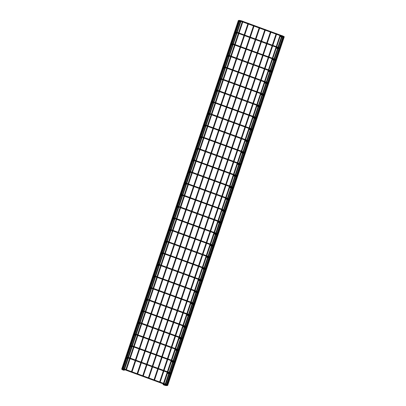 <?xml version="1.0" encoding="UTF-8"?>
<svg xmlns="http://www.w3.org/2000/svg" width="406" height="406" viewBox="0 0 406 406"><rect width="100%" height="100%" fill="white"/><g stroke="black" fill="none" stroke-linecap="round" stroke-linejoin="round"><path stroke-width="0.61" d="M280.231 35.997L279.83 35.855L280.231 35.997M279.759 35.89L280.252 36.053M163.08 384.609L163.598 384.786L163.07 384.619L279.83 35.855M283.342 36.87L282.941 36.728L283.368 36.921M282.875 36.763L283.378 36.946L166.709 385.659L166.196 385.477M166.709 385.659L166.232 385.558M283.88 36.606L284.296 36.804M167.637 385.533L167.115 385.365L283.794 36.652M167.637 385.543L167.16 385.441M281.906 35.596L282.307 35.733L281.906 35.596M276.278 33.536L276.674 33.678L276.197 33.576M270.65 31.475L271.046 31.617L270.569 31.511M265.027 29.41L265.417 29.557L264.945 29.45M259.398 27.349L259.799 27.486L259.398 27.349M253.775 25.289L254.166 25.431L253.689 25.329M248.147 23.228L248.538 23.37L248.066 23.264M240.844 21.569L240.448 21.427L240.844 21.569M240.448 21.427L240.87 21.619M122.81 369.582L122.642 369.851L123.698 370.176M238.84 20.559L238.439 20.417L238.84 20.559M238.439 20.417L238.865 20.61M121.973 369.308L121.688 369.171M121.973 369.358L121.683 369.176L238.358 20.457M239.373 20.3L239.794 20.498M239.301 20.336L239.19 20.64M242.519 21.163L242.915 21.31L242.438 21.203M280.089 36.134L279.835 36.114M239.068 20.828A0.279 0.269 -97.1 0 0 238.581 20.868M282.754 36.565L240.266 21.061A0.279 0.269 -97.1 0 0 240.499 20.879A0.279 0.269 -97.1 0 0 240.215 20.513L238.545 20.889L240.235 21.863M240.981 21.259L241.174 20.742L240.215 20.513M283.19 36.515L283.373 36.205L241.174 20.742M281.566 36.677L281.399 36.946L282.363 37.174A0.279 0.269 82.9 0 0 282.581 36.992A0.279 0.269 82.9 0 0 282.292 36.626L283.703 36.449A0.279 0.269 82.9 0 1 283.987 36.626M239.373 21.213L239.205 21.482M235.181 32.439A0.279 0.269 -97.1 0 0 234.698 32.48M236.602 32.719L236.388 32.678A0.279 0.269 -97.1 0 0 236.617 32.49A0.279 0.269 -97.1 0 0 236.328 32.125L234.663 32.5L236.348 33.475M279.663 48.081L279.82 48.06A0.279 0.269 82.9 0 1 279.967 48.086M279.054 48.157L278.42 48.238A0.279 0.269 82.9 0 1 278.694 48.603A0.279 0.269 82.9 0 1 278.475 48.786L277.516 48.558L277.684 48.289M235.485 32.825L235.318 33.094M231.298 44.051A0.279 0.269 -97.1 0 0 230.811 44.097M232.714 44.33L232.501 44.29A0.279 0.269 -97.1 0 0 232.729 44.107A0.279 0.269 -97.1 0 0 232.44 43.736L230.775 44.112L232.46 45.086M275.775 59.692L275.933 59.672A0.279 0.269 82.9 0 1 276.08 59.697M275.166 59.768L274.537 59.849A0.279 0.269 82.9 0 1 274.811 60.215A0.279 0.269 82.9 0 1 274.593 60.398L273.629 60.169L273.796 59.9M231.598 44.437L231.43 44.706M227.411 55.663A0.279 0.269 -97.1 0 0 226.929 55.708M228.167 55.957L228.624 55.901A0.279 0.269 -97.1 0 0 228.847 55.718A0.279 0.269 -97.1 0 0 228.558 55.348L226.893 55.723L228.578 56.698M271.893 71.304L272.05 71.283A0.279 0.269 82.9 0 1 272.198 71.309M271.279 71.38L270.635 71.461A0.279 0.269 82.9 0 1 270.924 71.832A0.279 0.269 82.9 0 1 270.706 72.014L269.746 71.781L269.914 71.512M227.715 56.048L227.548 56.322M223.528 67.274A0.279 0.269 -97.1 0 0 223.041 67.32M224.279 67.569L224.741 67.513A0.279 0.269 -97.1 0 0 224.96 67.33A0.279 0.269 -97.1 0 0 224.67 66.96L223.006 67.335L224.691 68.309M268.006 82.915L268.163 82.9A0.279 0.269 82.9 0 1 268.31 82.925M267.397 82.991L266.752 83.073A0.279 0.269 82.9 0 1 267.036 83.443A0.279 0.269 82.9 0 1 266.818 83.626L265.859 83.397L266.026 83.123M223.828 67.665L223.66 67.934M219.641 78.886A0.279 0.269 -97.1 0 0 219.154 78.931M220.397 79.18L220.854 79.124A0.279 0.269 -97.1 0 0 221.072 78.942A0.279 0.269 -97.1 0 0 220.788 78.571L219.118 78.947L220.808 79.921M264.118 94.532L264.276 94.512A0.279 0.269 82.9 0 1 264.428 94.537M263.509 94.603L262.865 94.684A0.279 0.269 82.9 0 1 263.154 95.055A0.279 0.269 82.9 0 1 262.936 95.237L261.971 95.009L262.139 94.74M219.945 79.277L219.778 79.546M215.753 90.497A0.279 0.269 -97.1 0 0 215.271 90.543M216.51 90.792L216.971 90.736A0.279 0.269 -97.1 0 0 217.19 90.553A0.279 0.269 -97.1 0 0 216.9 90.183L215.236 90.558L216.921 91.533M260.236 106.144L260.393 106.123A0.279 0.269 82.9 0 1 260.54 106.149M259.627 106.22L258.982 106.296A0.279 0.269 82.9 0 1 259.267 106.666A0.279 0.269 82.9 0 1 259.048 106.849L258.089 106.621L258.257 106.352M216.058 90.888L215.89 91.157M211.871 102.114A0.279 0.269 -97.1 0 0 211.384 102.155M213.287 102.393L213.074 102.348A0.279 0.269 -97.1 0 0 213.302 102.165A0.279 0.269 -97.1 0 0 213.013 101.799L211.348 102.175L213.033 103.144M256.348 117.755L256.506 117.735A0.279 0.269 82.9 0 1 256.653 117.76M255.739 117.831L255.105 117.907A0.279 0.269 82.9 0 1 255.384 118.278A0.279 0.269 82.9 0 1 255.166 118.461L254.202 118.232L254.369 117.963M212.171 102.5L212.003 102.769M207.984 113.726A0.279 0.269 -97.1 0 0 207.502 113.766M209.405 114.005L209.186 113.959A0.279 0.269 -97.1 0 0 209.42 113.776A0.279 0.269 -97.1 0 0 209.131 113.411L207.466 113.787L209.151 114.761M252.466 129.367L252.623 129.347A0.279 0.269 82.9 0 1 252.771 129.372M251.852 129.443L251.223 129.519A0.279 0.269 82.9 0 1 251.497 129.89A0.279 0.269 82.9 0 1 251.278 130.072L250.319 129.844L250.487 129.575M208.288 114.111L208.121 114.38M204.101 125.337A0.279 0.269 -97.1 0 0 203.614 125.378M205.517 125.616L205.304 125.576A0.279 0.269 -97.1 0 0 205.532 125.388A0.279 0.269 -97.1 0 0 205.243 125.023L203.579 125.398L205.263 126.373M248.579 140.978L248.736 140.958A0.279 0.269 82.9 0 1 248.883 140.983M247.97 141.055L247.34 141.136A0.279 0.269 82.9 0 1 247.609 141.501A0.279 0.269 82.9 0 1 247.391 141.684L246.432 141.455L246.599 141.186M204.401 125.723L204.233 125.992M200.214 136.949A0.279 0.269 -97.1 0 0 199.727 136.995M201.63 137.228L201.417 137.187A0.279 0.269 -97.1 0 0 201.645 137.005A0.279 0.269 -97.1 0 0 201.361 136.634L199.696 137.01L201.381 137.984M244.696 152.59L244.848 152.57A0.279 0.269 82.9 0 1 245.001 152.595M244.082 152.666L243.453 152.747A0.279 0.269 82.9 0 1 243.727 153.113A0.279 0.269 82.9 0 1 243.509 153.295L242.544 153.067L242.712 152.798M200.518 137.335L200.351 137.604M196.326 148.56A0.279 0.269 -97.1 0 0 195.844 148.606M197.747 148.84L197.534 148.799A0.279 0.269 -97.1 0 0 197.763 148.616A0.279 0.269 -97.1 0 0 197.473 148.246L195.809 148.621L197.494 149.596M240.809 164.202L240.966 164.181A0.279 0.269 82.9 0 1 241.113 164.207M240.2 164.278L239.565 164.359A0.279 0.269 82.9 0 1 239.839 164.729A0.279 0.269 82.9 0 1 239.621 164.912L238.662 164.679L238.829 164.41M196.631 148.946L196.463 149.22M192.444 160.172A0.279 0.269 -97.1 0 0 191.957 160.218M193.2 160.466L193.657 160.411A0.279 0.269 -97.1 0 0 193.875 160.228A0.279 0.269 -97.1 0 0 193.586 159.857L191.921 160.233L193.606 161.207M236.921 175.813L237.079 175.798A0.279 0.269 82.9 0 1 237.226 175.823M236.312 175.889L235.668 175.971A0.279 0.269 82.9 0 1 235.957 176.341A0.279 0.269 82.9 0 1 235.739 176.524L234.775 176.295L234.942 176.021M192.748 160.563L192.576 160.832M188.557 171.784A0.279 0.269 -97.1 0 0 188.074 171.829M189.313 172.078L189.769 172.022A0.279 0.269 -97.1 0 0 189.993 171.839A0.279 0.269 -97.1 0 0 189.703 171.469L188.039 171.845L189.724 172.819M233.039 187.43L233.196 187.41A0.279 0.269 82.9 0 1 233.343 187.435M232.425 187.501L231.78 187.582A0.279 0.269 82.9 0 1 232.07 187.953A0.279 0.269 82.9 0 1 231.851 188.135L230.892 187.907L231.06 187.638M188.861 172.174L188.694 172.443M184.674 183.395A0.279 0.269 -97.1 0 0 184.187 183.441M185.425 183.69L185.887 183.634A0.279 0.269 -97.1 0 0 186.105 183.451A0.279 0.269 -97.1 0 0 185.816 183.081L184.151 183.456L185.836 184.431M229.151 199.041L229.309 199.021A0.279 0.269 82.9 0 1 229.456 199.047M228.542 199.118L227.898 199.194A0.279 0.269 82.9 0 1 228.187 199.564A0.279 0.269 82.9 0 1 227.964 199.747L227.005 199.519L227.172 199.25M184.974 183.786L184.806 184.055M180.787 195.012A0.279 0.269 -97.1 0 0 180.3 195.053M182.203 195.291L181.989 195.245A0.279 0.269 -97.1 0 0 182.218 195.063A0.279 0.269 -97.1 0 0 181.934 194.697L180.269 195.073L181.954 196.042M225.269 210.653L225.421 210.633A0.279 0.269 82.9 0 1 225.574 210.658M224.655 210.729L224.021 210.805A0.279 0.269 82.9 0 1 224.3 211.176A0.279 0.269 82.9 0 1 224.082 211.359L223.117 211.13L223.285 210.861M181.091 195.398L180.924 195.667M176.899 206.624A0.279 0.269 -97.1 0 0 176.417 206.664M178.32 206.903L178.107 206.857A0.279 0.269 -97.1 0 0 178.335 206.674A0.279 0.269 -97.1 0 0 178.046 206.309L176.382 206.684L178.067 207.659M221.382 222.265L221.539 222.244A0.279 0.269 82.9 0 1 221.686 222.27M220.773 222.341L220.138 222.417A0.279 0.269 82.9 0 1 220.412 222.787A0.279 0.269 82.9 0 1 220.194 222.97L219.235 222.742L219.402 222.473M177.204 207.009L177.036 207.278M173.017 218.235A0.279 0.269 -97.1 0 0 172.53 218.276M174.433 218.514L174.22 218.474A0.279 0.269 -97.1 0 0 174.448 218.286A0.279 0.269 -97.1 0 0 174.164 217.92L172.494 218.296L174.179 219.27M217.494 233.876L217.652 233.856A0.279 0.269 82.9 0 1 217.799 233.881M216.885 233.952L216.256 234.034A0.279 0.269 82.9 0 1 216.53 234.399A0.279 0.269 82.9 0 1 216.312 234.582L215.347 234.353L215.515 234.084M173.321 218.621L173.149 218.89M169.129 229.847A0.279 0.269 -97.1 0 0 168.647 229.892M170.55 230.126L170.337 230.085A0.279 0.269 -97.1 0 0 170.566 229.903A0.279 0.269 -97.1 0 0 170.276 229.532L168.612 229.908L170.297 230.882M213.612 245.488L213.769 245.468A0.279 0.269 82.9 0 1 213.916 245.493M212.998 245.564L212.368 245.645A0.279 0.269 82.9 0 1 212.642 246.011A0.279 0.269 82.9 0 1 212.424 246.193L211.465 245.965L211.633 245.696M169.434 230.232L169.266 230.501M165.247 241.458A0.279 0.269 -97.1 0 0 164.76 241.504M166.663 241.737L166.45 241.697A0.279 0.269 -97.1 0 0 166.678 241.514A0.279 0.269 -97.1 0 0 166.389 241.144L164.724 241.519L166.409 242.494M209.724 257.099L209.882 257.079A0.279 0.269 82.9 0 1 210.029 257.105M209.115 257.176L208.486 257.257A0.279 0.269 82.9 0 1 208.76 257.627A0.279 0.269 82.9 0 1 208.537 257.81L207.578 257.577L207.745 257.308M165.546 241.844L165.379 242.118M161.36 253.07A0.279 0.269 -97.1 0 0 160.872 253.116M162.116 253.364L162.573 253.308A0.279 0.269 -97.1 0 0 162.791 253.126A0.279 0.269 -97.1 0 0 162.507 252.755L160.842 253.131L162.527 254.105M205.842 268.711L205.994 268.696A0.279 0.269 82.9 0 1 206.146 268.721M205.228 268.787L204.583 268.868A0.279 0.269 82.9 0 1 204.873 269.239A0.279 0.269 82.9 0 1 204.654 269.422L203.69 269.193L203.858 268.919M161.664 253.461L161.497 253.73M157.472 264.682A0.279 0.269 -97.1 0 0 156.99 264.727M158.228 264.976L158.69 264.92A0.279 0.269 -97.1 0 0 158.908 264.737A0.279 0.269 -97.1 0 0 158.619 264.367L156.955 264.742L158.639 265.717M201.955 280.328L202.112 280.307A0.279 0.269 82.9 0 1 202.259 280.333M201.346 280.404L200.701 280.48A0.279 0.269 82.9 0 1 200.985 280.85A0.279 0.269 82.9 0 1 200.767 281.033L199.808 280.805L199.975 280.536M157.777 265.072L157.609 265.341M153.59 276.293A0.279 0.269 -97.1 0 0 153.103 276.339M154.346 276.587L154.803 276.532A0.279 0.269 -97.1 0 0 155.021 276.349A0.279 0.269 -97.1 0 0 154.737 275.984L153.067 276.354L154.757 277.328M198.067 291.939L198.224 291.919A0.279 0.269 82.9 0 1 198.372 291.944M197.458 292.015L196.814 292.092A0.279 0.269 82.9 0 1 197.103 292.462A0.279 0.269 82.9 0 1 196.885 292.645L195.92 292.416L196.088 292.147M153.894 276.684L153.727 276.953M149.702 287.91A0.279 0.269 -97.1 0 0 149.22 287.95M151.123 288.189L150.91 288.143A0.279 0.269 -97.1 0 0 151.139 287.961A0.279 0.269 -97.1 0 0 150.849 287.595L149.185 287.971L150.87 288.94M194.185 303.551L194.342 303.531A0.279 0.269 82.9 0 1 194.489 303.556M193.571 303.627L192.936 303.703A0.279 0.269 82.9 0 1 193.215 304.074A0.279 0.269 82.9 0 1 192.997 304.256L192.038 304.028L192.205 303.759M150.007 288.296L149.839 288.565M145.82 299.521A0.279 0.269 -97.1 0 0 145.333 299.562M147.236 299.801L147.023 299.755A0.279 0.269 -97.1 0 0 147.251 299.572A0.279 0.269 -97.1 0 0 146.962 299.207L145.297 299.582L146.982 300.557M190.297 315.163L190.455 315.142A0.279 0.269 82.9 0 1 190.602 315.168M189.688 315.239L189.054 315.315A0.279 0.269 82.9 0 1 189.333 315.685A0.279 0.269 82.9 0 1 189.11 315.868L188.151 315.64L188.318 315.371M146.119 299.907L145.952 300.176M141.933 311.133A0.279 0.269 -97.1 0 0 141.445 311.174M143.348 311.412L143.135 311.372A0.279 0.269 -97.1 0 0 143.364 311.184A0.279 0.269 -97.1 0 0 143.079 310.818L141.415 311.194L143.1 312.168M186.415 326.774L186.567 326.754A0.279 0.269 82.9 0 1 186.719 326.779M185.801 326.85L185.172 326.931A0.279 0.269 82.9 0 1 185.446 327.297A0.279 0.269 82.9 0 1 185.227 327.48L184.263 327.251L184.431 326.982M142.237 311.519L142.07 311.788M138.045 322.745A0.279 0.269 -97.1 0 0 137.563 322.79M139.466 323.024L139.253 322.983A0.279 0.269 -97.1 0 0 139.481 322.8A0.279 0.269 -97.1 0 0 139.192 322.43L137.527 322.806L139.212 323.78M182.527 338.386L182.685 338.365A0.279 0.269 82.9 0 1 182.832 338.391M181.918 338.462L181.284 338.543A0.279 0.269 82.9 0 1 181.558 338.908A0.279 0.269 82.9 0 1 181.34 339.091L180.381 338.863L180.548 338.594M138.35 323.13L138.182 323.399M134.163 334.356A0.279 0.269 -97.1 0 0 133.675 334.402M135.579 334.635L135.365 334.595A0.279 0.269 -97.1 0 0 135.594 334.412A0.279 0.269 -97.1 0 0 135.31 334.042L133.64 334.417L135.33 335.392M178.64 349.997L178.797 349.977A0.279 0.269 82.9 0 1 178.945 350.002M178.031 350.073L177.402 350.155A0.279 0.269 82.9 0 1 177.676 350.525A0.279 0.269 82.9 0 1 177.458 350.708L176.493 350.474L176.661 350.205M134.467 334.742L134.3 335.016M130.275 345.968A0.279 0.269 -97.1 0 0 129.793 346.013M131.696 346.247L131.483 346.206A0.279 0.269 -97.1 0 0 131.711 346.024A0.279 0.269 -97.1 0 0 131.422 345.653L129.758 346.029L131.442 347.003M174.758 361.609L174.915 361.594A0.279 0.269 82.9 0 1 175.062 361.619M174.144 361.685L173.514 361.766A0.279 0.269 82.9 0 1 173.788 362.137A0.279 0.269 82.9 0 1 173.57 362.319L172.611 362.091L172.778 361.817M130.58 346.359L130.412 346.628M126.393 357.579A0.279 0.269 -97.1 0 0 125.906 357.625M127.144 357.874L127.606 357.818A0.279 0.269 -97.1 0 0 127.824 357.635A0.279 0.269 -97.1 0 0 127.535 357.265L125.87 357.64L127.555 358.615M170.87 373.226L171.027 373.205A0.279 0.269 82.9 0 1 171.175 373.231M170.261 373.302L169.617 373.378A0.279 0.269 82.9 0 1 169.906 373.748A0.279 0.269 82.9 0 1 169.683 373.931L168.723 373.703L168.891 373.434M126.692 357.97L126.525 358.239M122.505 369.191A0.279 0.269 -97.1 0 0 122.023 369.237M123.262 369.485L123.718 369.43A0.279 0.269 -97.1 0 0 123.937 369.247A0.279 0.269 -97.1 0 0 123.652 368.881L121.988 369.252L122.642 369.851M166.988 384.837L167.14 384.817A0.279 0.269 82.9 0 1 167.292 384.842M166.374 384.913L165.729 384.989A0.279 0.269 82.9 0 1 166.018 385.36A0.279 0.269 82.9 0 1 165.8 385.543L164.836 385.314L165.003 385.045M163.598 384.786L280.277 36.073M282.941 36.728L166.186 385.482M166.221 385.563L165.8 385.543M284.281 36.743L167.642 385.543M167.155 385.446L166.79 385.421M165.78 384.193L169.236 373.865M169.662 372.581L173.123 362.253M173.55 360.97L177.006 350.637M177.437 349.358L180.893 339.025M181.32 337.746L184.776 327.414M185.207 326.13L188.663 315.802M189.089 314.518L192.545 304.19M192.977 302.906L196.433 292.579M196.864 291.295L200.32 280.967M200.747 279.683L204.203 269.356M204.634 268.072L208.09 257.739M208.517 256.46L211.973 246.127M212.404 244.848L215.86 234.516M216.291 233.232L219.747 222.904M220.174 221.62L223.63 211.293M224.061 210.009L227.517 199.681M227.944 198.397L231.4 188.069M231.831 186.785L235.287 176.458M235.719 175.174L239.175 164.841M239.601 163.562L243.057 153.229M243.488 151.951L246.944 141.618M247.371 140.334L250.827 130.006M251.258 128.722L254.714 118.395M255.146 117.111L258.602 106.783M259.028 105.499L262.484 95.171M262.915 93.887L266.372 83.56M266.798 82.276L270.254 71.943M270.685 70.664L274.141 60.332M274.573 59.053L278.029 48.72M278.455 47.436L281.911 37.108M165.257 384L168.708 373.693L167.46 373.241M168.881 373.17L168.967 372.916M169.145 372.388L172.591 362.081M172.768 361.558L172.855 361.304M173.027 360.777L176.478 350.469L175.235 350.013M176.656 349.947L176.737 349.693M176.915 349.165L180.365 338.858M180.802 337.553L184.248 327.246M184.684 325.942L188.135 315.635M188.308 315.107L188.394 314.853M188.572 314.33L192.018 304.023M192.195 303.495L192.282 303.241M192.454 302.719L195.905 292.411M196.083 291.884L196.164 291.63M196.342 291.102L199.793 280.795L198.544 280.343M199.965 280.272L200.051 280.018M200.229 279.49L203.675 269.183M203.853 268.66L203.934 268.407M204.111 267.879L207.562 257.571L206.314 257.115M207.735 257.049L207.821 256.795M207.999 256.267L211.445 245.96M211.881 244.656L215.332 234.348M215.769 233.044L219.215 222.737M219.392 222.209L219.479 221.955M219.656 221.432L223.102 211.125M223.28 210.597L223.361 210.344M223.539 209.821L226.99 199.513M227.162 198.986L227.248 198.732M227.426 198.204L230.872 187.897M231.05 187.374L231.136 187.12M231.308 186.593L234.759 176.285M234.937 175.762L235.018 175.509M235.196 174.981L238.642 164.674L237.398 164.217M239.083 163.369L242.529 153.062L241.286 152.605M242.966 151.758L246.417 141.45M246.853 140.146L250.299 129.839M250.477 129.311L250.563 129.057M250.735 128.535L254.186 118.227M254.364 117.699L254.445 117.446M254.623 116.923L258.069 106.616M258.246 106.088L258.333 105.834M258.505 105.306L261.956 94.999M262.134 94.476L262.215 94.222M262.393 93.695L265.844 83.387M266.016 82.865L266.103 82.611M266.28 82.083L269.726 71.776L268.483 71.319M270.163 70.471L273.614 60.164L272.37 59.707M274.05 58.86L277.496 48.553M277.932 47.248L281.383 36.941M281.561 36.413L281.642 36.159M160.152 382.132L163.862 371.043M164.039 370.521L167.749 359.432M167.922 358.909L171.631 347.82M171.809 347.292L175.519 336.209M175.696 335.681L179.406 324.597M179.579 324.069L183.289 312.985M183.466 312.458L187.176 301.374M187.349 300.846L191.059 289.762M191.236 289.234L194.946 278.146M195.124 277.623L198.833 266.534M199.006 266.011L202.716 254.922M202.893 254.395L206.603 243.311M206.776 242.783L210.486 231.699M210.663 231.171L214.373 220.088M214.551 219.56L218.255 208.476M218.433 207.948L222.143 196.864M222.321 196.337L226.03 185.248M226.203 184.725L229.913 173.636M230.09 173.113L233.8 162.024M233.978 161.497L237.683 150.413M237.86 149.885L241.57 138.801M241.748 138.273L245.457 127.19M245.63 126.662L249.34 115.578M249.517 115.05L253.227 103.966M253.405 103.439L257.11 92.35M257.287 91.827L260.997 80.738M261.175 80.215L264.885 69.127M265.057 68.599L268.767 57.515M268.945 56.987L272.654 45.903M272.832 45.376L276.537 34.292M159.634 381.939L163.339 370.856M163.516 370.328L167.226 359.244M167.404 358.716L171.114 347.632M171.286 347.105L174.996 336.016M175.174 335.493L178.884 324.404M179.061 323.881L182.766 312.793M182.944 312.265L186.653 301.181M186.831 300.653L190.541 289.569M190.713 289.042L194.423 277.958M194.601 277.43L198.311 266.346M198.488 265.818L202.193 254.735M202.371 254.207L206.081 243.118M206.258 242.595L209.968 231.506M210.141 230.984L213.85 219.895M214.028 219.367L217.738 208.283M217.915 207.755L221.62 196.671M221.798 196.144L225.508 185.06M225.685 184.532L229.395 173.448M229.568 172.92L233.277 161.837M233.455 161.309L237.165 150.22M237.337 149.697L241.047 138.608M241.225 138.086L244.935 126.997M245.112 126.469L248.822 115.385M248.995 114.857L252.705 103.774M252.882 103.246L256.592 92.162M256.765 91.634L260.474 80.55M260.652 80.023L264.362 68.939M264.539 68.411L268.249 57.322M268.422 56.799L272.132 45.711M272.309 45.188L276.019 34.099M154.529 380.072L158.238 368.983M158.411 368.455L162.121 357.371M162.298 356.844L166.008 345.76M166.181 345.232L169.891 334.148M170.068 333.62L173.778 322.537M173.956 322.009L177.661 310.925M177.838 310.397L181.548 299.308M181.726 298.786L185.435 287.697M185.608 287.174L189.318 276.085M189.495 275.557L193.205 264.473M193.383 263.946L197.088 252.862M197.265 252.334L200.975 241.25M201.153 240.722L204.863 229.639M205.035 229.111L208.745 218.027M208.923 217.499L212.632 206.41M212.81 205.888L216.515 194.799M216.692 194.276L220.402 183.187M220.58 182.659L224.29 171.576M224.462 171.048L228.172 159.964M228.35 159.436L232.059 148.352M232.237 147.825L235.942 136.741M236.119 136.213L239.829 125.129M240.007 124.601L243.717 113.513M243.889 112.99L247.599 101.901M247.777 101.378L251.487 90.289M251.664 89.762L255.369 78.678M255.547 78.15L259.256 67.066M259.434 66.538L263.144 55.455M263.316 54.927L267.026 43.843M267.204 43.315L270.914 32.231M154.006 379.879L157.716 368.795M157.893 368.267L161.598 357.178M161.776 356.656L165.486 345.567M165.663 345.044L169.373 333.955M169.546 333.427L173.255 322.344M173.433 321.816L177.143 310.732M177.32 310.204L181.025 299.12M181.203 298.593L184.913 287.509M185.09 286.981L188.8 275.897M188.973 275.369L192.683 264.281M192.86 263.758L196.57 252.669M196.743 252.146L200.452 241.057M200.63 240.53L204.34 229.446M204.517 228.918L208.227 217.834M208.4 217.306L212.11 206.223M212.287 205.695L215.997 194.611M216.17 194.083L219.879 182.999M220.057 182.472L223.767 171.383M223.945 170.86L227.654 159.771M227.827 159.248L231.537 148.16M231.714 147.632L235.424 136.548M235.597 136.02L239.307 124.936M239.484 124.409L243.194 113.325M243.372 112.797L247.081 101.713M247.254 101.185L250.964 90.102M251.141 89.574L254.851 78.485M255.024 77.962L258.734 66.873M258.911 66.351L262.621 55.262M262.799 54.734L266.509 43.65M266.681 43.122L270.391 32.038M148.9 378.006L152.61 366.922M152.788 366.395L156.493 355.311M156.67 354.783L160.38 343.699M160.558 343.171L164.268 332.088M164.44 331.56L168.15 320.471M168.328 319.948L172.037 308.859M172.215 308.337L175.92 297.248M176.097 296.72L179.807 285.636M179.985 285.108L183.695 274.025M183.867 273.497L187.577 262.413M187.755 261.885L191.465 250.801M191.642 250.274L195.347 239.19M195.525 238.662L199.234 227.573M199.412 227.05L203.122 215.962M203.294 215.439L207.004 204.35M207.182 203.822L210.892 192.738M211.069 192.211L214.774 181.127M214.952 180.599L218.661 169.515M218.839 168.987L222.549 157.904M222.721 157.376L226.431 146.292M226.609 145.764L230.319 134.675M230.496 134.153L234.201 123.064M234.379 122.541L238.089 111.452M238.266 110.924L241.976 99.84M242.149 99.313L245.858 88.229M246.036 87.701L249.746 76.617M249.918 76.089L253.628 65.006M253.806 64.478L257.516 53.394M257.693 52.866L261.403 41.777M261.576 41.255L265.285 30.166M148.378 377.819L152.088 366.73M152.265 366.207L155.975 355.118M156.148 354.59L159.857 343.506M160.035 342.979L163.745 331.895M163.922 331.367L167.632 320.283M167.805 319.755L171.515 308.672M171.692 308.144L175.402 297.06M175.575 296.532L179.285 285.443M179.462 284.921L183.172 273.832M183.35 273.309L187.059 262.22M187.232 261.692L190.942 250.609M191.119 250.081L194.829 238.997M195.002 238.469L198.712 227.385M198.889 226.858L202.599 215.774M202.777 215.246L206.487 204.162M206.659 203.634L210.369 192.545M210.547 192.023L214.256 180.934M214.429 180.411L218.139 169.322M218.316 168.794L222.026 157.711M222.204 157.183L225.914 146.099M226.086 145.571L229.796 134.487M229.974 133.96L233.683 122.876M233.856 122.348L237.566 111.264M237.743 110.736L241.453 99.648M241.631 99.125L245.341 88.036M245.513 87.513L249.223 76.424M249.401 75.897L253.111 64.813M253.283 64.285L256.993 53.201M257.171 52.673L260.88 41.59M261.058 41.062L264.763 29.978M143.272 375.946L146.982 364.862M147.16 364.334L150.87 353.25M151.047 352.723L154.752 341.634M154.93 341.111L158.639 330.022M158.817 329.499L162.527 318.411M162.699 317.883L166.409 306.799M166.587 306.271L170.297 295.187M170.474 294.66L174.179 283.576M174.357 283.048L178.067 271.964M178.244 271.436L181.954 260.353M182.127 259.825L185.836 248.736M186.014 248.213L189.724 237.124M189.901 236.602L193.606 225.513M193.784 224.985L197.494 213.901M197.671 213.373L201.381 202.29M201.554 201.762L205.263 190.678M205.441 190.15L209.151 179.066M209.329 178.538L213.033 167.455M213.211 166.927L216.921 155.838M217.098 155.315L220.808 144.226M220.981 143.704L224.691 132.615M224.868 132.087L228.578 121.003M228.751 120.475L232.46 109.392M232.638 108.864L236.348 97.78M236.525 97.252L240.235 86.168M240.408 85.641L244.118 74.557M244.295 74.029L248.005 62.94M248.178 62.417L251.887 51.329M252.065 50.806L255.775 39.717M255.953 39.189L259.662 28.105M142.755 375.753L146.464 364.669M146.637 364.141L150.347 353.058M150.524 352.53L154.234 341.446M154.407 340.918L158.117 329.834M158.294 329.307L162.004 318.223M162.182 317.695L165.892 306.606M166.064 306.083L169.774 294.995M169.952 294.472L173.661 283.383M173.834 282.855L177.544 271.771M177.721 271.244L181.431 260.16M181.609 259.632L185.319 248.548M185.491 248.02L189.201 236.937M189.379 236.409L193.089 225.325M193.261 224.797L196.971 213.708M197.149 213.186L200.858 202.097M201.036 201.574L204.746 190.485M204.918 189.957L208.628 178.873M208.806 178.346L212.516 167.262M212.688 166.734L216.398 155.65M216.576 155.122L220.285 144.039M220.463 143.511L224.168 132.427M224.345 131.899L228.055 120.81M228.233 120.288L231.943 109.199M232.115 108.676L235.825 97.587M236.003 97.059L239.713 85.976M239.89 85.448L243.595 74.364M243.773 73.836L247.482 62.752M247.66 62.225L251.37 51.141M251.542 50.613L255.252 39.529M255.43 39.001L259.14 27.912M137.649 373.885L141.359 362.797M141.532 362.274L145.241 351.185M145.419 350.662L149.129 339.573M149.306 339.046L153.011 327.962M153.189 327.434L156.899 316.35M157.076 315.822L160.786 304.739M160.959 304.211L164.669 293.127M164.846 292.599L168.556 281.515M168.734 280.988L172.438 269.899M172.616 269.376L176.326 258.287M176.503 257.764L180.213 246.675M180.386 246.148L184.096 235.064M184.273 234.536L187.983 223.452M188.156 222.924L191.865 211.841M192.043 211.313L195.753 200.229M195.931 199.701L199.64 188.617M199.813 188.09L203.523 177.001M203.7 176.478L207.41 165.389M207.583 164.866L211.293 153.778M211.47 153.25L215.18 142.166M215.358 141.638L219.067 130.554M219.24 130.027L222.95 118.943M223.127 118.415L226.837 107.331M227.01 106.803L230.72 95.72M230.897 95.192L234.607 84.103M234.785 83.58L238.495 72.491M238.667 71.969L242.377 60.88M242.555 60.352L246.264 49.268M246.437 48.74L250.147 37.657M250.324 37.129L254.034 26.045M137.126 373.693L140.836 362.609M141.014 362.081L144.724 350.997M144.896 350.469L148.606 339.386M148.784 338.858L152.494 327.769M152.666 327.246L156.376 316.157M156.554 315.635L160.263 304.546M160.441 304.018L164.151 292.934M164.323 292.406L168.033 281.322M168.211 280.795L171.921 269.711M172.093 269.183L175.803 258.099M175.981 257.571L179.691 246.488M179.868 245.96L183.578 234.871M183.751 234.348L187.46 223.259M187.638 222.737L191.348 211.648M191.52 211.12L195.23 200.036M195.408 199.508L199.118 188.425M199.295 187.897L203 176.813M203.178 176.285L206.887 165.201M207.065 164.674L210.775 153.59M210.947 153.062L214.657 141.973M214.835 141.45L218.545 130.362M218.722 129.839L222.427 118.75M222.605 118.222L226.315 107.138M226.492 106.611L230.202 95.527M230.375 94.999L234.084 83.915M234.262 83.387L237.972 72.304M238.149 71.776L241.854 60.692M242.032 60.164L245.742 49.075M245.919 48.553L249.629 37.464M249.802 36.941L253.511 25.852M132.021 371.825L135.731 360.736M135.909 360.208L139.618 349.124M139.791 348.597L143.501 337.513M143.678 336.985L147.388 325.901M147.561 325.373L151.271 314.29M151.448 313.762L155.158 302.678M155.336 302.15L159.045 291.061M159.218 290.539L162.928 279.45M163.105 278.927L166.815 267.838M166.988 267.31L170.698 256.227M170.875 255.699L174.585 244.615M174.763 244.087L178.473 233.003M178.645 232.476L182.355 221.392M182.533 220.864L186.242 209.78M186.415 209.252L190.125 198.164M190.302 197.641L194.012 186.552M194.19 186.029L197.9 174.94M198.072 174.413L201.782 163.329M201.96 162.801L205.669 151.717M205.842 151.189L209.552 140.106M209.729 139.578L213.439 128.494M213.617 127.966L217.327 116.882M217.499 116.355L221.209 105.266M221.387 104.743L225.097 93.654M225.269 93.131L228.979 82.042M229.157 81.515L232.866 70.431M233.044 69.903L236.754 58.819M236.926 58.291L240.636 47.208M240.814 46.68L244.524 35.596M244.696 35.068L248.406 23.984M131.498 371.632L135.208 360.548M135.386 360.02L139.096 348.932M139.273 348.409L142.983 337.32M143.156 336.797L146.865 325.708M147.043 325.181L150.753 314.097M150.925 313.569L154.635 302.485M154.813 301.957L158.523 290.874M158.7 290.346L162.405 279.262M162.583 278.734L166.293 267.65M166.47 267.123L170.18 256.034M170.353 255.511L174.062 244.422M174.24 243.899L177.95 232.811M178.127 232.283L181.832 221.199M182.01 220.671L185.72 209.587M185.897 209.06L189.607 197.976M189.78 197.448L193.489 186.364M193.667 185.836L197.377 174.753M197.555 174.225L201.259 163.136M201.437 162.613L205.147 151.524M205.324 151.002L209.034 139.913M209.207 139.385L212.917 128.301M213.094 127.773L216.804 116.689M216.982 116.162L220.686 105.078M220.864 104.55L224.574 93.466M224.751 92.938L228.461 81.855M228.634 81.327L232.344 70.238M232.521 69.715L236.231 58.626M236.409 58.104L240.113 47.015M240.291 46.487L244.001 35.403M244.179 34.875L247.888 23.792M240.854 21.559L124.216 370.358M123.688 370.181L240.367 21.467M122.307 369.044L126.007 357.996M126.195 357.432L129.89 346.384M130.077 345.821L133.777 334.772M133.965 334.209L137.659 323.161M137.852 322.597L141.547 311.549M141.735 310.986L145.434 299.938M145.622 299.374L149.317 288.321M149.504 287.763L153.204 276.709M153.392 276.146L157.086 265.098M157.279 264.534L160.974 253.486M161.162 252.923L164.861 241.874M165.049 241.311L168.744 230.263M168.932 229.7L172.631 218.651M172.819 218.088L176.514 207.04M176.701 206.476L180.401 195.423M180.589 194.865L184.288 183.811M184.476 183.248L188.171 172.2M188.359 171.636L192.058 160.588M192.246 160.025L195.941 148.977M196.128 148.413L199.828 137.365M200.016 136.802L203.716 125.753M203.903 125.19L207.598 114.142M207.786 113.578L211.485 102.525M211.673 101.967L215.368 90.914M215.556 90.35L219.255 79.302M219.443 78.739L223.143 67.69M223.33 67.127L227.025 56.079M227.213 55.515L230.912 44.467M231.1 43.904L234.795 32.856M234.983 32.292L238.682 21.244M123.236 368.932L126.784 358.331M127.124 357.321L130.671 346.719M131.011 345.704L134.553 335.107M134.893 334.092L138.441 323.496M138.781 322.481L142.328 311.884M142.663 310.869L146.211 300.273M146.551 299.258L150.098 288.661M150.438 287.646L153.981 277.049M154.321 276.034L157.868 265.433M158.208 264.418L161.755 253.821M162.09 252.806L165.638 242.209M165.978 241.194L169.525 230.598M169.865 229.583L173.408 218.986M173.748 217.971L177.295 207.375M177.635 206.36L181.177 195.763M181.518 194.748L185.065 184.151M185.405 183.136L188.952 172.535M189.292 171.52L192.835 160.923M193.175 159.908L196.722 149.312M197.062 148.297L200.605 137.7M200.945 136.685L204.492 126.088M204.832 125.073L208.379 114.477M208.72 113.462L212.262 102.865M212.602 101.85L216.149 91.254M216.489 90.239L220.032 79.637M220.372 78.622L223.919 68.025M224.259 67.01L227.807 56.414M228.147 55.399L231.689 44.802M232.029 43.787L235.576 33.191M235.916 32.175L239.459 21.579M122.627 369.008L126.266 358.133M126.515 357.392L130.153 346.521M130.397 345.78L134.036 334.909M134.285 334.168L137.923 323.298M138.172 322.557L141.806 311.686M142.054 310.945L145.693 300.075M145.942 299.334L149.581 288.463M149.824 287.722L153.463 276.846M153.712 276.11L157.35 265.235M157.599 264.494L161.233 253.623M161.481 252.882L165.12 242.012M165.369 241.271L169.008 230.4M169.251 229.659L172.89 218.788M173.139 218.047L176.777 207.177M177.026 206.436L180.66 195.565M180.909 194.824L184.547 183.948M184.796 183.213L188.43 172.337M188.678 171.596L192.317 160.725M192.566 159.984L196.205 149.114M196.448 148.373L200.087 137.502M200.336 136.761L203.974 125.89M204.223 125.149L207.857 114.279M208.105 113.538L211.744 102.667M211.993 101.926L215.632 91.051M215.875 90.315L219.514 79.439M219.763 78.698L223.401 67.827M223.65 67.086L227.284 56.216M227.533 55.475L231.171 44.604M231.42 43.863L235.059 32.993M235.302 32.252L238.941 21.381M126.393 369.759L130.103 358.676M130.28 358.148L133.99 347.064M134.168 346.536L137.878 335.452M138.05 334.925L141.76 323.841M141.938 323.313L145.647 312.224M145.82 311.701L149.53 300.613M149.707 300.09L153.417 289.001M153.595 288.473L157.305 277.389M157.477 276.862L161.187 265.778M161.365 265.25L165.075 254.166M165.247 253.638L168.957 242.555M169.135 242.027L172.844 230.943M173.022 230.415L176.732 219.326M176.904 218.804L180.614 207.715M180.792 207.192L184.502 196.103M184.674 195.575L188.384 184.491M188.562 183.964L192.271 172.88M192.449 172.352L196.159 161.268M196.331 160.74L200.041 149.657M200.219 149.129L203.929 138.045M204.101 137.517L207.811 126.428M207.989 125.906L211.699 114.817M211.876 114.294L215.586 103.205M215.759 102.677L219.468 91.594M219.646 91.066L223.356 79.982M223.528 79.454L227.238 68.37M227.416 67.843L231.126 56.759M231.303 56.231L235.008 45.147M235.186 44.619L238.895 33.531M239.073 33.008L242.783 21.919M125.875 369.572L129.585 358.483M129.758 357.96L133.467 346.871M133.645 346.343L137.355 335.26M137.532 334.732L141.237 323.648M141.415 323.12L145.125 312.036M145.302 311.509L149.012 300.425M149.185 299.897L152.895 288.813M153.072 288.285L156.782 277.197M156.96 276.674L160.664 265.585M160.842 265.062L164.552 253.973M164.729 253.445L168.439 242.362M168.612 241.834L172.322 230.75M172.499 230.222L176.209 219.138M176.387 218.611L180.091 207.527M180.269 206.999L183.979 195.915M184.157 195.387L187.866 184.299M188.039 183.776L191.749 172.687M191.926 172.164L195.636 161.075M195.814 160.548L199.519 149.464M199.696 148.936L203.406 137.852M203.584 137.324L207.293 126.241M207.466 125.713L211.176 114.629M211.353 114.101L215.063 103.017M215.241 102.49L218.946 91.401M219.123 90.878L222.833 79.789M223.011 79.266L226.721 68.178M226.893 67.65L230.603 56.566M230.781 56.038L234.49 44.954M234.663 44.427L238.373 33.343M238.55 32.815L242.26 21.731M284.027 36.799L283.373 36.205M282.307 36.621L280.064 35.865M280.14 36.484L281.399 36.946M282.363 37.174L282.743 37.129M283.352 37.053L283.672 37.012M240.281 21.061L239.824 21.117M240.961 21.599L239.007 20.792L238.87 21.239M236.328 32.125L236.779 32.191M279.201 47.71L276.689 46.791M276.166 46.599L237.307 32.358M280.14 48.41L279.485 47.817M278.42 48.238L276.43 47.568M276.253 48.096L277.516 48.558M278.475 48.786L278.856 48.74M279.465 48.664L279.785 48.624M278.866 48.182L276.511 47.319M275.994 47.126L237.129 32.886M236.399 32.673L235.937 32.734M236.525 32.947L235.12 32.404L234.983 32.85M232.44 43.736L232.892 43.802M275.314 59.322L272.807 58.403M272.284 58.21L233.42 43.97M276.258 60.022L275.603 59.428M274.537 59.849L272.543 59.18M274.593 60.398L274.974 60.352M275.583 60.276L275.902 60.235M274.979 59.794L272.629 58.931M272.106 58.738L233.242 44.498M232.511 44.284L232.054 44.345M232.638 44.558L231.237 44.015L231.1 44.462M228.558 55.348L229.004 55.414M271.431 70.933L268.919 70.015M268.396 69.827L229.537 55.581M272.37 71.639L271.715 71.04M270.65 71.461L268.66 70.796M270.706 72.014L271.086 71.963M271.695 71.887L272.015 71.847M271.096 71.405L268.742 70.542M268.224 70.35L229.36 56.109M228.756 56.17L227.35 55.627L227.213 56.074M224.67 66.96L225.122 67.026M267.544 82.55L265.032 81.626M264.514 81.439L225.65 67.198M268.488 83.25L267.828 82.651M266.767 83.073L264.773 82.408M264.595 82.931L265.859 83.397M266.818 83.626L267.199 83.575M267.813 83.499L268.133 83.458M267.209 83.017L264.859 82.154M264.336 81.961L225.472 67.721M224.868 67.782L223.462 67.239L223.33 67.685M220.788 78.571L221.234 78.637M263.661 94.162L261.149 93.238M260.627 93.05L221.762 78.81M264.6 94.862L263.946 94.263M262.88 94.684L260.885 94.019M260.713 94.547L261.971 95.009M262.936 95.237L263.316 95.187M263.925 95.111L264.245 95.075M263.327 94.628L260.972 93.766M260.449 93.578L221.59 79.332M220.981 79.393L219.58 78.85L219.443 79.297M216.9 90.183L217.352 90.254M259.774 105.773L257.262 104.855M256.739 104.662L217.88 90.421M260.713 106.474L260.058 105.875M258.992 106.296L257.003 105.631M256.825 106.159L258.089 106.621M259.048 106.849L259.429 106.803M260.038 106.727L260.358 106.687M259.439 106.24L257.084 105.377M256.567 105.19L217.702 90.949M217.098 91.01L215.693 90.467L215.556 90.914M213.013 101.799L213.465 101.865M255.887 117.385L253.38 116.466M252.857 116.273L213.992 102.033M256.831 118.085L256.176 117.491M255.095 117.913L253.116 117.243M252.943 117.77L254.202 118.232M255.166 118.461L255.547 118.415M256.156 118.339L256.475 118.298M255.552 117.852L253.202 116.989M252.679 116.801L213.815 102.561M213.084 102.348L212.627 102.403M213.211 102.622L211.81 102.079L211.673 102.525M209.131 113.411L209.577 113.477M252.004 128.996L249.492 128.078M248.969 127.885L210.11 113.644M252.943 129.697L252.288 129.103M251.223 129.519L249.233 128.854M249.056 129.382L250.319 129.844M251.278 130.072L251.659 130.027M252.268 129.95L252.588 129.91M251.669 129.463L249.314 128.606M248.797 128.413L209.932 114.172M209.197 113.959L208.74 114.015M209.329 114.233L207.923 113.69L207.786 114.137M205.243 125.023L205.695 125.089M248.117 140.608L245.605 139.689M245.087 139.497L206.223 125.256M249.061 141.308L248.401 140.715M247.34 141.136L245.346 140.466M245.168 140.994L246.432 141.455M247.391 141.684L247.772 141.638M248.386 141.562L248.705 141.521M247.782 141.08L245.432 140.217M244.909 140.024L206.045 125.784M205.314 125.571L204.852 125.632M205.441 125.845L204.035 125.302L203.903 125.748M201.361 136.634L201.807 136.7M244.234 152.22L241.722 151.301M241.2 151.108L202.335 136.868M245.173 152.92L244.519 152.326M243.453 152.747L241.458 152.077M243.509 153.295L243.889 153.25M244.498 153.174L244.818 153.133M243.899 152.692L241.545 151.829M241.022 151.636L202.163 137.395M201.427 137.182L200.97 137.243M201.554 137.456L200.153 136.913L200.016 137.36M197.473 148.246L197.925 148.312M240.347 163.836L237.835 162.913M237.312 162.725L198.453 148.479M241.286 164.537L240.631 163.938M239.565 164.359L237.576 163.694M239.621 164.912L240.002 164.861M240.611 164.785L240.931 164.745M240.012 164.303L237.657 163.44M237.14 163.248L198.275 149.007M197.544 148.799L197.083 148.855M197.671 149.068L196.265 148.525L196.128 148.972M193.586 159.857L194.038 159.923M236.459 175.448L233.952 174.524M233.43 174.336L194.565 160.096M237.403 176.148L236.749 175.549M235.683 175.971L233.689 175.306M233.516 175.828L234.775 176.295M235.739 176.524L236.119 176.473M236.728 176.397L237.048 176.361M236.125 175.915L233.775 175.052M233.252 174.859L194.388 160.619M193.784 160.68L192.383 160.137L192.246 160.583M189.703 171.469L190.15 171.535M232.577 187.059L230.065 186.136M229.542 185.948L190.683 171.708M233.516 187.76L232.861 187.161M231.796 187.582L229.806 186.917M229.629 187.445L230.892 187.907M231.851 188.135L232.232 188.085M232.841 188.008L233.161 187.973M232.242 187.526L229.887 186.664M229.37 186.476L190.505 172.23M189.901 172.291L188.496 171.753L188.359 172.195M185.816 183.081L186.268 183.152M228.69 198.671L226.178 197.752M225.66 197.56L186.796 183.319M229.634 199.371L228.974 198.773M227.913 199.194L225.919 198.529M225.741 199.057L227.005 199.519M227.964 199.747L228.345 199.701M228.959 199.625L229.278 199.585M228.355 199.138L226.005 198.275M225.482 198.087L186.618 183.847M186.014 183.908L184.613 183.365L184.476 183.811M181.934 194.697L182.38 194.763M224.807 210.283L222.295 209.364M221.772 209.171L182.908 194.931M225.746 210.983L225.091 210.389M224.01 210.81L222.031 210.141M221.859 210.668L223.117 211.13M224.082 211.359L224.462 211.313M225.071 211.237L225.391 211.196M224.472 210.75L222.118 209.887M221.595 209.699L182.736 195.459M182 195.245L181.543 195.301M182.127 195.519L180.726 194.976L180.589 195.423M178.046 206.309L178.498 206.375M220.92 221.894L218.408 220.976M217.885 220.783L179.026 206.542M221.859 222.595L221.204 222.001M220.138 222.417L218.149 221.752M217.971 222.28L219.235 222.742M220.194 222.97L220.575 222.924M221.184 222.848L221.503 222.808M220.585 222.361L218.23 221.503M217.712 221.311L178.848 207.07M178.117 206.857L177.655 206.913M178.244 207.131L176.838 206.588L176.706 207.035M174.164 217.92L174.61 217.986M217.032 233.506L214.525 232.587M214.003 232.394L175.138 218.154M217.976 234.206L217.322 233.612M216.256 234.034L214.261 233.364M214.089 233.892L215.347 234.353M216.312 234.582L216.692 234.536M217.301 234.46L217.621 234.419M216.702 233.978L214.348 233.115M213.825 232.922L174.966 218.682M174.23 218.469L173.773 218.529M174.357 218.743L172.956 218.2L172.819 218.646M170.276 229.532L170.723 229.598M213.15 245.117L210.638 244.199M210.115 244.006L171.256 229.766M214.089 245.818L213.434 245.224M212.368 245.645L210.379 244.975M210.201 245.503L211.465 245.965M212.424 246.193L212.805 246.148M213.414 246.072L213.734 246.031M212.815 245.589L210.46 244.727M209.943 244.534L171.078 230.293M170.342 230.08L169.886 230.141M170.474 230.354L169.069 229.811L168.932 230.258M166.389 241.144L166.841 241.21M209.263 256.734L206.75 255.81M206.233 255.623L167.368 241.377M210.206 257.434L209.547 256.836M208.486 257.257L206.492 256.592M208.537 257.81L208.917 257.759M209.532 257.683L209.851 257.643M208.928 257.201L206.578 256.338M206.055 256.145L167.191 241.905M166.46 241.697L165.998 241.753M166.587 241.966L165.186 241.423L165.049 241.869M162.507 252.755L162.953 252.821M205.38 268.346L202.868 267.422M202.345 267.234L163.481 252.994M206.319 269.046L205.664 268.447M204.599 268.868L202.604 268.204M202.432 268.726L203.69 269.193M204.654 269.422L205.035 269.371M205.644 269.295L205.964 269.259M205.045 268.813L202.69 267.95M202.168 267.757L163.308 253.517M162.699 253.577L161.299 253.034L161.162 253.481M158.619 264.367L159.071 264.433M201.493 279.957L198.981 279.034M198.463 278.846L159.599 264.605M202.432 280.658L201.777 280.059M200.711 280.48L198.722 279.815M200.767 281.033L201.148 280.982M201.757 280.906L202.081 280.871M201.158 280.424L198.808 279.561M198.285 279.374L159.421 265.128M158.817 265.189L157.411 264.651L157.279 265.093M154.737 275.984L155.183 276.05M197.605 291.569L195.098 290.65M194.575 290.457L155.711 276.217M198.549 292.269L197.895 291.67M196.829 292.092L194.834 291.427M194.662 291.955L195.92 292.416M196.885 292.645L197.265 292.599M197.874 292.523L198.194 292.482M197.275 292.036L194.921 291.173M194.398 290.985L155.539 276.745M154.93 276.806L153.529 276.263L153.392 276.709M150.849 287.595L151.296 287.661M193.723 303.18L191.211 302.262M190.688 302.069L151.829 287.829M194.662 303.881L194.007 303.287M192.931 303.708L190.952 303.038M190.774 303.566L192.038 304.028M192.997 304.256L193.378 304.211M193.987 304.135L194.307 304.094M193.388 303.647L191.033 302.785M190.515 302.597L151.651 288.356M150.915 288.143L150.459 288.199M151.047 288.417L149.641 287.874L149.504 288.321M146.962 299.207L147.414 299.273M189.835 314.792L187.323 313.874M186.806 313.681L147.941 299.44M190.779 315.492L190.12 314.899M189.044 315.32L187.064 314.65M186.887 315.178L188.151 315.64M189.11 315.868L189.49 315.822M190.104 315.746L190.424 315.706M189.5 315.259L187.151 314.401M186.628 314.208L147.764 299.968M147.033 299.755L146.571 299.811M147.16 300.029L145.759 299.486L145.622 299.932M143.079 310.818L143.526 310.884M185.953 326.404L183.441 325.485M182.918 325.292L144.054 311.052M186.892 327.104L186.237 326.51M185.172 326.931L183.177 326.262M183.005 326.789L184.263 327.251M185.227 327.48L185.608 327.434M186.217 327.358L186.537 327.317M185.618 326.876L183.263 326.013M182.741 325.82L143.881 311.58M143.145 311.366L142.689 311.427M143.272 311.641L141.872 311.097L141.735 311.544M139.192 322.43L139.644 322.496M182.066 338.015L179.553 337.097M179.036 336.904L140.171 322.663M183.005 338.721L182.35 338.122M181.284 338.543L179.295 337.873M179.117 338.401L180.381 338.863M181.34 339.091L181.721 339.046M182.335 338.969L182.654 338.929M181.731 338.487L179.381 337.625M178.858 337.432L139.994 323.191M139.263 322.978L138.801 323.039M139.39 323.252L137.984 322.709L137.852 323.156M135.31 334.042L135.756 334.108M178.178 349.632L175.671 348.708M175.148 348.521L136.284 334.275M179.122 350.332L178.467 349.733M177.402 350.155L175.407 349.49M177.458 350.708L177.838 350.657M178.447 350.581L178.767 350.54M177.848 350.099L175.493 349.236M174.971 349.043L136.111 334.803M135.376 334.595L134.919 334.651M135.502 334.864L134.102 334.321L133.965 334.767M131.422 345.653L131.869 345.719M174.296 361.244L171.784 360.32M171.261 360.132L132.402 345.892M175.235 361.944L174.58 361.345M173.514 361.766L171.525 361.101M171.347 361.624L172.611 362.091M173.57 362.319L173.951 362.269M174.56 362.193L174.879 362.157M173.961 361.71L171.606 360.848M171.088 360.655L132.224 346.414M131.488 346.206L131.031 346.262M131.62 346.475L130.214 345.932L130.077 346.379M127.535 357.265L127.986 357.336M170.408 372.855L167.896 371.932M167.379 371.744L128.514 357.503M171.352 373.556L170.693 372.957M169.632 373.378L167.637 372.713M169.683 373.931L170.063 373.88M170.677 373.804L170.997 373.769M170.073 373.322L167.724 372.459M167.201 372.272L128.337 358.026M127.733 358.087L126.332 357.549L126.195 357.99M123.652 368.881L124.099 368.947M166.526 384.467L164.014 383.548M163.491 383.355L124.627 369.115M167.465 385.167L166.81 384.568M165.744 384.989L163.755 384.325M163.516 384.827L164.836 385.314M166.191 384.934L163.836 384.071M163.313 383.883L124.454 369.643M123.845 369.704L122.445 369.161L122.307 369.607"/></g></svg>
